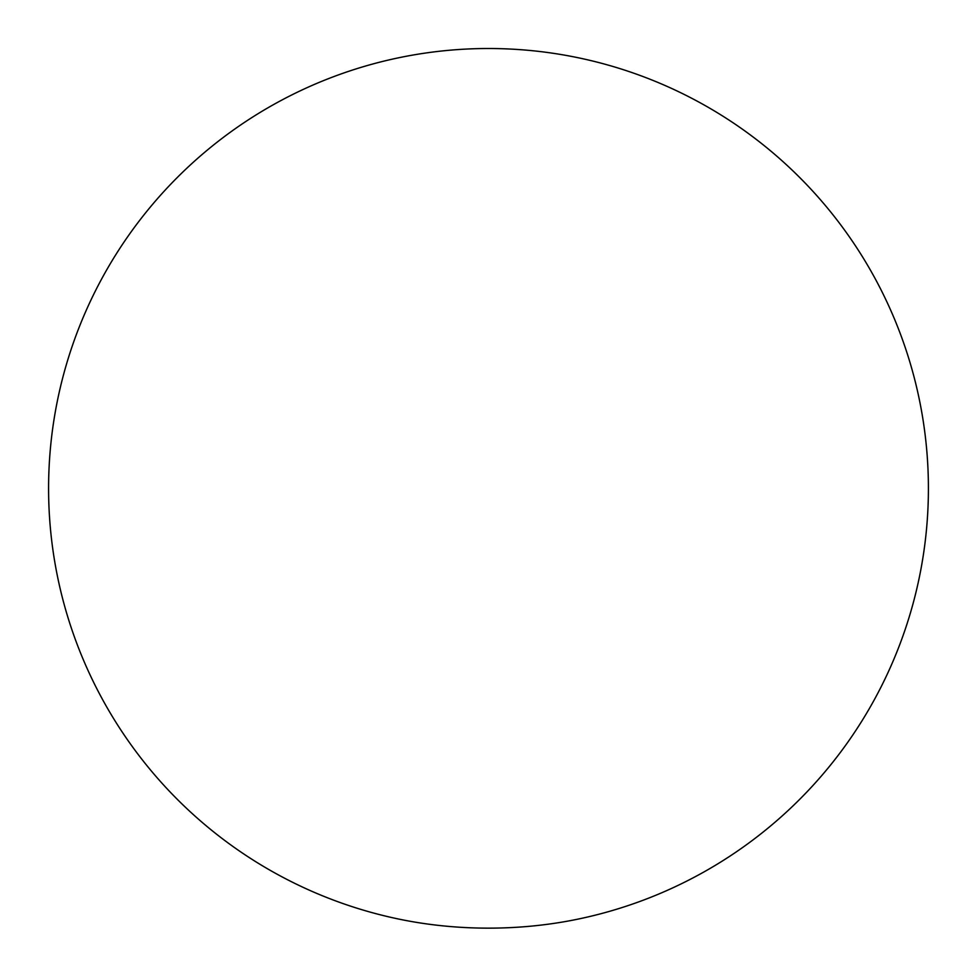 <?xml version="1.0" encoding="UTF-8"?>
<svg xmlns="http://www.w3.org/2000/svg" width="977" height="977" viewBox="0 0 977 977"><rect width="100%" height="100%" fill="white"/><g stroke="black" fill="none" stroke-linecap="round" stroke-linejoin="round"><path stroke-width="1.47" d="M576.491 919.43A263.949 152.388 180 0 1 400.509 919.43A439.919 439.919 0 0 1 107.519 268.455A439.919 439.919 0 0 1 922.715 558.978A439.919 439.919 0 0 1 576.491 919.43"/></g></svg>
